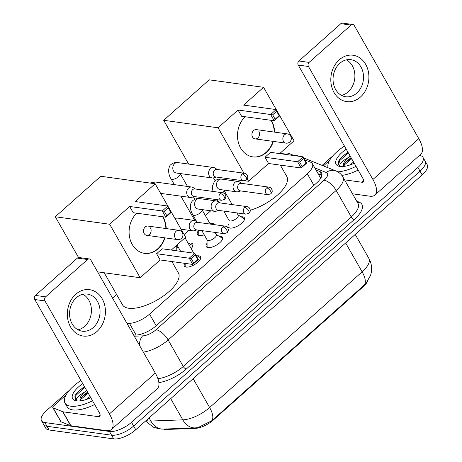<?xml version="1.0" encoding="UTF-8"?>
<svg xmlns="http://www.w3.org/2000/svg" width="462" height="462" viewBox="0 0 462 462"><rect width="100%" height="100%" fill="white"/><g stroke="black" fill="none" stroke-linecap="round" stroke-linejoin="round"><path stroke-width="0.69" d="M197.291 255.815A9.361 3.777 150.3 0 1 198.793 255.833A9.361 3.777 150.3 0 1 200.595 256.826A9.361 3.777 150.3 0 1 196.223 263.536A9.361 3.777 150.3 0 1 186.134 267.094A9.361 3.777 150.3 0 1 184.332 266.1A9.361 3.777 150.3 0 1 184.748 263.34M219.207 236.313A9.361 3.777 150.3 0 1 220.709 236.33A9.361 3.777 150.3 0 1 222.511 237.324A9.361 3.777 150.3 0 1 218.145 244.034A9.361 3.777 150.3 0 1 208.05 247.592A9.361 3.777 150.3 0 1 206.248 246.598A9.361 3.777 150.3 0 1 207.063 243.243M241.124 216.817A9.361 3.777 150.3 0 1 242.625 216.828A9.361 3.777 150.3 0 1 244.427 217.821A9.361 3.777 150.3 0 1 240.061 224.538A9.361 3.777 150.3 0 1 229.966 228.089A9.361 3.777 150.3 0 1 228.164 227.096A9.361 3.777 150.3 0 1 228.979 223.741M188.508 243.145A9.956 4.019 150.3 0 1 190.852 243.058A9.956 4.019 150.3 0 1 192.77 244.115A9.956 4.019 150.3 0 1 191.176 248.585M210.424 223.643A9.956 4.019 150.3 0 1 212.768 223.556A9.956 4.019 150.3 0 1 214.686 224.619A9.956 4.019 150.3 0 1 214.732 224.699M204.221 234.788A9.956 4.019 150.3 0 1 199.301 235.539A9.956 4.019 150.3 0 1 197.384 234.482A9.956 4.019 150.3 0 1 198.712 230.319M294.236 155.607L288.975 153.482A17.55 7.086 -29.7 0 0 287.387 153.078A17.55 7.086 -29.7 0 0 280.827 153.759M163.508 429.077A15.8 6.376 -29.7 0 0 166.516 429.452L195.189 428.384A15.8 6.376 -29.7 0 0 213.288 420.068L363.351 286.55A15.8 6.376 -29.7 0 0 367.665 281.214M127.01 323.452L129.452 323.36A17.55 7.086 -29.7 0 0 149.567 314.12L307.317 173.758A17.55 7.086 -29.7 0 0 312.37 163.658A17.55 7.086 -29.7 0 0 310.579 162.197L304.903 159.91M210.759 210.787L205.388 215.563M188.837 230.29L184.101 234.505M116.632 294.537L112.572 298.146M176.126 250.716A9.956 4.019 150.3 0 1 176.796 249.821M419.404 155.457L419.6 155.486A17.55 7.086 150.3 0 1 422.978 157.351A17.55 7.086 150.3 0 1 417.931 167.452L131.508 422.303A17.55 7.086 150.3 0 1 109.442 431.462L44.878 422.563L46.997 426.282A17.55 7.086 150.3 0 1 43.619 424.416A17.55 7.086 150.3 0 0 46.997 426.282L111.567 435.181L46.997 426.282L49.122 430.001A17.55 7.086 150.3 0 1 45.738 428.135L41.499 420.697A17.55 7.086 150.3 0 1 46.546 410.597L69.416 390.251M131.508 422.303L133.628 426.028A17.55 7.086 150.3 0 1 111.567 435.181A17.55 7.086 150.3 0 0 133.628 426.028L420.05 171.171L133.628 426.028L135.753 429.747A17.55 7.086 150.3 0 1 113.687 438.9L49.122 430.001M422.978 157.351L425.104 161.071A17.55 7.086 150.3 0 1 420.05 171.171A17.55 7.086 150.3 0 0 425.104 161.071L427.223 164.79A17.55 7.086 150.3 0 1 422.17 174.89L135.753 429.747M197.955 427.621L211.787 420.732L364.287 285.031L365.95 283.397L370.57 275.387L371.286 272.54C372.141 267.556 371.332 262.832 368.861 258.373L355.226 234.459M78.321 382.328L80.769 380.145M322.13 165.384L332.888 155.815M44.878 422.563A17.55 7.086 150.3 0 1 41.499 420.697M133.68 335.152L135.984 335.066A17.55 7.086 -29.7 0 0 156.098 325.831L316.534 183.073A17.55 7.086 -29.7 0 0 321.587 172.973A17.55 7.086 -29.7 0 0 319.796 171.512L315.973 169.97M318.093 173.689L321.922 175.231A17.55 7.086 150.3 0 1 321.933 175.237L319.796 171.512M328.112 167.798A29.256 11.804 150.3 0 1 344.456 146.073M354.25 163.242A20.478 8.264 150.3 0 1 340.049 166.453A20.478 8.264 150.3 0 1 339.737 166.407A20.478 8.264 150.3 0 1 346.234 149.191M351.051 157.634L345.732 161.966L344.814 163.167L344.005 166.28M344.103 166.401A14.628 5.902 150.3 0 1 343.844 166.031A14.628 5.902 150.3 0 1 347.938 157.715L350.208 156.156M353.574 162.064L349.503 165.125M347.892 152.102L340.65 158.027L338.398 161.411L338.525 164.83L340.829 166.522C338.38 164.917 340.754 161.983 347.938 157.715M356.029 166.366A29.256 11.804 150.3 0 1 337.786 171.852M358.154 170.085A29.256 11.804 150.3 0 1 341.857 175.398M351.305 158.085L344.987 162.913M347.938 152.177L340.615 158.062M351.726 158.824L343.913 165.28M348.36 152.916L339.535 160.776L338.64 165.003M339.241 59.823A23.406 18.959 -82.2 0 1 365.679 64.345A23.406 18.959 -82.2 0 1 360.464 97.026A23.406 18.959 -82.2 0 1 334.026 92.504A23.406 18.959 -82.2 0 1 339.241 59.823M356.774 93.087A18.723 15.165 97.8 0 0 363.19 73.262A18.723 15.165 97.8 0 0 350.843 59.662A18.723 15.165 97.8 0 0 339.795 63.329A18.723 15.165 97.8 0 0 333.379 83.16A18.723 15.165 97.8 0 0 345.726 96.754A18.723 15.165 97.8 0 0 356.774 93.087M346.419 59.846A18.723 15.165 -82.2 0 1 348.146 91.898A18.723 15.165 -82.2 0 1 341.522 95.38M323.423 165.91L329.527 160.476M352.506 193.803L369.918 196.2A23.406 9.956 -131.7 0 0 374.867 195.085A23.406 9.956 -131.7 0 0 372.903 179.475L308.449 66.476L298.25 65.073L362.705 178.072A5.85 2.489 48.3 0 1 363.196 181.97A5.85 2.489 48.3 0 1 361.96 182.253L344.548 179.851M374.867 195.085L420.755 154.256A23.406 9.956 -131.7 0 0 418.791 138.64L354.337 25.641A2.928 2.368 97.8 0 0 352.76 24.503A2.928 2.368 97.8 0 0 351.033 25.081L340.841 23.672A2.928 2.368 -82.2 0 1 342.567 23.1L352.76 24.503M298.25 65.073A2.928 2.368 -82.2 0 1 298.902 60.984L309.101 62.393L351.033 25.081M309.101 62.393A2.928 2.368 97.8 0 0 308.449 66.476M298.902 60.984L340.841 23.672M92.556 400.802A29.256 11.804 150.3 0 1 70.64 406.173A29.256 11.804 150.3 0 1 65.009 403.066A29.256 11.804 150.3 0 1 80.977 380.509M94.675 404.527A29.256 11.804 150.3 0 1 72.765 409.892A29.256 11.804 150.3 0 1 67.129 406.785L65.009 403.066M90.771 397.684A20.478 8.264 150.3 0 1 76.576 400.889A20.478 8.264 150.3 0 1 76.265 400.843A20.478 8.264 150.3 0 1 82.756 383.633M87.572 392.071L82.253 396.408L81.341 397.603L80.532 400.716M80.625 400.837A14.628 5.902 150.3 0 1 80.365 400.467A14.628 5.902 150.3 0 1 84.459 392.157L86.729 390.592M90.102 396.5L86.024 399.561M84.419 386.538L77.171 392.463L74.919 395.853L75.052 399.266L77.35 400.958C74.902 399.353 77.275 396.419 84.459 392.157M87.826 392.521L81.508 397.355M84.459 386.613L77.142 392.498M88.248 393.26L80.44 399.722M84.881 387.352L76.063 395.212L75.162 399.445M280.318 165.119L286.804 176.49A32.178 12.988 150.3 0 1 278.332 194.294A32.178 12.988 150.3 0 1 250.271 210.233M273.348 141.401A22.817 18.486 -82.2 0 1 266.407 152.431A22.817 18.486 -82.2 0 1 252.945 156.901A22.817 18.486 -82.2 0 1 237.982 140.771A22.817 18.486 -82.2 0 1 245.097 116.736M238.04 110.02L270.663 114.518L276.201 109.586L243.578 105.093L263.559 87.318L209.188 79.822L163.692 120.305L218.064 127.795L238.04 110.02L241.597 116.251L274.22 120.749L270.663 114.518L272.667 114.836L276.623 111.319L276.201 109.586L279.758 115.818L274.22 120.749L275.161 119.208L279.117 115.691L279.758 115.818M271.367 120.357A22.817 18.486 -82.2 0 1 274.624 132.126M218.064 127.795L243.948 173.181M247.234 178.944L248.568 181.271L268.543 163.496L264.992 157.265L270.53 152.339L303.153 156.837L306.704 163.069L301.166 167.995L268.543 163.496M279.672 153.598L294.063 140.794L263.559 87.318M163.692 120.305L188.663 164.085M244.721 180.746L248.568 181.271M276.623 111.319L279.117 115.691M272.667 114.836L275.161 119.208M306.704 163.069L306.063 162.936L302.108 166.453L301.166 167.995L297.615 161.764L264.992 157.265M302.108 166.453L299.613 162.081L297.615 161.764L303.153 156.837L303.569 158.564L299.613 162.081M306.063 162.936L303.569 158.564M255.082 138.883L286.007 143.145A4.684 3.794 -82.2 0 1 283.483 141.326A4.684 3.794 -82.2 0 1 284.523 134.788A4.684 3.794 -82.2 0 1 287.283 133.876L256.358 129.614A4.684 3.794 97.8 0 0 252.523 131.941A4.684 3.794 97.8 0 0 252.558 137.064A4.684 3.794 97.8 0 0 255.082 138.883A4.684 3.794 97.8 0 0 258.922 136.556A4.684 3.794 97.8 0 0 258.887 131.433M271.027 120.311A22.817 18.486 -82.2 0 1 271.148 120.518A22.817 18.486 -82.2 0 1 274.284 132.08M273.007 141.355A22.817 18.486 -82.2 0 1 252.778 156.878M171.922 261.573L178.407 272.944A32.178 12.988 150.3 0 1 163.392 296.021A32.178 12.988 150.3 0 1 128.696 308.246A32.178 12.988 150.3 0 1 122.499 304.833L104.216 272.771M164.946 237.855A22.817 18.486 -82.2 0 1 158.01 248.879A22.817 18.486 -82.2 0 1 144.548 253.349A22.817 18.486 -82.2 0 1 129.585 237.225A22.817 18.486 -82.2 0 1 136.7 213.184M129.643 206.474L162.266 210.967L167.804 206.04L135.181 201.542L155.163 183.766L100.785 176.27L55.29 216.753L109.667 224.249L129.643 206.474L133.2 212.705L165.823 217.198L162.266 210.967L164.27 211.29L168.226 207.767L167.804 206.04L171.362 212.272L165.823 217.198L166.759 215.656L170.715 212.139L171.362 212.272M162.97 216.805A22.817 18.486 -82.2 0 1 166.228 228.58M109.667 224.249L140.165 277.726L160.147 259.95L156.589 253.719L162.133 248.787L194.756 253.286L198.308 259.517L192.77 264.443L160.147 259.95M171.269 250.046L185.66 237.243L155.163 183.766M55.29 216.753L78.557 257.536M97.574 271.852L140.165 277.726M168.226 207.767L170.715 212.139M164.27 211.29L166.759 215.656M198.308 259.517L197.667 259.384L193.711 262.901L192.77 264.443L189.218 258.212L156.589 253.719M193.711 262.901L191.216 258.535L189.218 258.212L194.756 253.286L195.172 255.012L191.216 258.535M197.667 259.384L195.172 255.012M146.685 235.337L177.61 239.599A4.684 3.794 -82.2 0 1 175.086 237.774A4.684 3.794 -82.2 0 1 176.126 231.243A4.684 3.794 -82.2 0 1 178.886 230.324L147.961 226.062A4.684 3.794 97.8 0 0 144.127 228.39A4.684 3.794 97.8 0 0 144.161 233.512A4.684 3.794 97.8 0 0 146.685 235.337A4.684 3.794 97.8 0 0 150.525 233.004A4.684 3.794 97.8 0 0 150.491 227.882M162.63 216.759A22.817 18.486 -82.2 0 1 162.751 216.973A22.817 18.486 -82.2 0 1 165.887 228.534M164.611 237.809A22.817 18.486 -82.2 0 1 144.381 253.326M198.712 230.174L198.741 234.043A8.778 3.54 -29.7 0 0 198.943 234.829A8.778 3.54 -29.7 0 0 199.925 235.591M217.354 169.514L215.026 168.047A5.267 4.268 97.8 0 0 213.611 167.521A5.267 4.268 97.8 0 0 210.505 168.555A5.267 4.268 97.8 0 0 209.332 175.907A5.267 4.268 97.8 0 0 212.173 177.957A5.267 4.268 97.8 0 0 213.681 177.835L216.32 177.05M242.232 173.995A3.806 3.078 97.8 0 1 244.473 173.25L216.811 169.439A3.806 3.078 97.8 0 0 214.57 170.183A3.806 3.078 97.8 0 0 213.721 175.496A3.806 3.078 97.8 0 0 215.771 176.975L243.434 180.786L246.483 179.862A3.806 1.617 48.3 0 0 246.165 177.327A3.806 1.617 -131.7 0 0 242.232 173.995A3.806 3.078 97.8 0 0 240.927 178.026A3.806 3.078 97.8 0 0 243.434 180.786M176.149 245.709L176.894 247.008A5.267 2.125 -29.7 0 0 177.905 247.568A5.267 2.125 -29.7 0 0 178.488 247.597M195.438 189.016L193.11 187.549A5.267 4.268 97.8 0 0 191.695 187.023A5.267 4.268 97.8 0 0 188.588 188.057A5.267 4.268 97.8 0 0 187.416 195.409A5.267 4.268 97.8 0 0 190.257 197.459A5.267 4.268 97.8 0 0 191.765 197.338L194.398 196.552M220.316 193.497A3.806 3.078 97.8 0 1 222.557 192.752L194.895 188.941A3.806 3.078 97.8 0 0 192.654 189.686A3.806 3.078 97.8 0 0 191.805 194.999A3.806 3.078 97.8 0 0 193.855 196.477L221.517 200.289L224.567 199.365A3.806 1.617 48.3 0 0 224.249 196.824A3.806 1.617 -131.7 0 0 220.316 193.497A3.806 3.078 97.8 0 0 219.011 197.528A3.806 3.078 97.8 0 0 221.517 200.289M192.429 246.864A8.778 3.54 -29.7 0 0 192.273 245.634A8.778 3.54 -29.7 0 0 191.695 245.062L187.849 242.746M228.95 220.212L229.002 226.952A8.778 3.54 -29.7 0 0 229.204 227.737A8.778 3.54 -29.7 0 0 229.36 227.962M223.752 211.099L229.071 220.42A5.267 2.125 -29.7 0 0 230.082 220.98A5.267 2.125 -29.7 0 0 235.759 218.976A5.267 2.125 -29.7 0 0 238.219 215.2L236.914 212.913M241.788 183.385L239.46 181.918A5.267 4.268 97.8 0 0 238.046 181.393A5.267 4.268 97.8 0 0 234.939 182.426A5.267 4.268 97.8 0 0 233.766 189.778A5.267 4.268 97.8 0 0 236.608 191.828A5.267 4.268 97.8 0 0 238.115 191.707L240.748 190.922M266.661 187.872A3.806 3.078 97.8 0 1 268.907 187.127L241.245 183.31A3.806 3.078 97.8 0 0 239.004 184.055A3.806 3.078 97.8 0 0 238.155 189.368A3.806 3.078 97.8 0 0 240.205 190.846L267.868 194.658L270.917 193.734A3.806 1.617 48.3 0 0 270.599 191.199A3.806 1.617 -131.7 0 0 266.661 187.872A3.806 3.078 97.8 0 0 265.361 191.897A3.806 3.078 97.8 0 0 267.868 194.658M244.56 219.288A8.778 3.54 -29.7 0 0 244.45 219.04A8.778 3.54 -29.7 0 0 243.872 218.468L238.097 214.997M207.034 239.714L207.086 246.454A8.778 3.54 -29.7 0 0 207.288 247.239A8.778 3.54 -29.7 0 0 207.444 247.465M201.836 230.602L207.149 239.922A5.267 2.125 -29.7 0 0 208.166 240.477A5.267 2.125 -29.7 0 0 213.842 238.479A5.267 2.125 -29.7 0 0 216.303 234.702L214.997 232.415M219.872 202.887L217.544 201.42A5.267 4.268 97.8 0 0 216.129 200.895A5.267 4.268 97.8 0 0 213.022 201.929A5.267 4.268 97.8 0 0 211.85 209.28A5.267 4.268 97.8 0 0 214.691 211.33A5.267 4.268 97.8 0 0 216.193 211.209L218.832 210.424M244.745 207.369A3.806 3.078 97.8 0 1 246.991 206.624L219.329 202.812A3.806 3.078 97.8 0 0 217.082 203.557A3.806 3.078 97.8 0 0 216.239 208.87A3.806 3.078 97.8 0 0 218.289 210.349L245.951 214.16L249.001 213.236A3.806 1.617 48.3 0 0 248.677 210.701A3.806 1.617 -131.7 0 0 244.745 207.369A3.806 3.078 97.8 0 0 243.445 211.4A3.806 3.078 97.8 0 0 245.951 214.16M222.644 238.79A8.778 3.54 -29.7 0 0 222.534 238.542A8.778 3.54 -29.7 0 0 221.956 237.97L216.181 234.494M185.152 263.392L185.17 265.956A8.778 3.54 -29.7 0 0 185.366 266.741A8.778 3.54 -29.7 0 0 185.528 266.967M197.955 222.389L195.628 220.917A5.267 4.268 97.8 0 0 194.213 220.397A5.267 4.268 97.8 0 0 191.106 221.431A5.267 4.268 97.8 0 0 189.934 228.782A5.267 4.268 97.8 0 0 192.775 230.833A5.267 4.268 97.8 0 0 194.277 230.711L196.916 229.926M222.828 226.871A3.806 3.078 97.8 0 1 225.075 226.126L197.413 222.314A3.806 3.078 97.8 0 0 195.166 223.059A3.806 3.078 97.8 0 0 194.323 228.372A3.806 3.078 97.8 0 0 196.373 229.851L224.035 233.662L227.085 232.738A3.806 1.617 48.3 0 0 226.761 230.197A3.806 1.617 -131.7 0 0 222.828 226.871A3.806 3.078 97.8 0 0 221.529 230.902A3.806 3.078 97.8 0 0 224.035 233.662M200.727 258.293A8.778 3.54 -29.7 0 0 200.618 258.044A8.778 3.54 -29.7 0 0 200.04 257.473L195.628 254.816M75.768 294.259A23.406 18.959 -82.2 0 1 102.2 298.781A23.406 18.959 -82.2 0 1 96.985 331.462A23.406 18.959 -82.2 0 1 70.553 326.94A23.406 18.959 -82.2 0 1 75.768 294.259M93.295 327.523A18.723 15.165 97.8 0 0 99.711 307.698A18.723 15.165 97.8 0 0 87.364 294.098A18.723 15.165 97.8 0 0 76.317 297.765A18.723 15.165 97.8 0 0 69.906 317.596A18.723 15.165 97.8 0 0 82.253 331.196A18.723 15.165 97.8 0 0 93.295 327.523M82.941 294.282A18.723 15.165 -82.2 0 1 84.667 326.339A18.723 15.165 -82.2 0 1 78.043 329.816M62.688 411.723A2.928 1.178 -29.7 0 0 62.947 411.792L70.905 425.745A2.928 1.178 150.3 0 1 70.64 425.675L62.688 411.723L53.113 407.865A2.928 1.178 -29.7 0 1 52.818 407.623A2.928 1.178 -29.7 0 1 53.656 405.936L66.049 394.912M70.905 425.745L106.439 430.642A23.406 9.956 -131.7 0 0 111.388 429.521A23.406 9.956 -131.7 0 0 109.425 413.912L44.97 300.912L34.777 299.509L99.232 412.508A5.85 2.489 48.3 0 1 99.723 416.412A5.85 2.489 48.3 0 1 98.481 416.689L62.947 411.792M70.64 425.675L61.071 421.818A2.928 1.178 150.3 0 1 60.776 421.569L52.818 407.623M111.388 429.521L157.276 388.692A23.406 9.956 -131.7 0 0 155.313 373.077L90.864 260.083A2.928 2.368 97.8 0 0 89.281 258.939A2.928 2.368 97.8 0 0 87.555 259.517L77.362 258.108A2.928 2.368 -82.2 0 1 79.089 257.536L89.281 258.939M34.777 299.509A2.928 2.368 -82.2 0 1 35.43 295.42L45.623 296.829L87.555 259.517M45.623 296.829A2.928 2.368 97.8 0 0 44.97 300.912M35.43 295.42L77.362 258.108M363.351 286.55L363.092 286.094M213.288 420.068L213.028 419.612M195.189 428.384L194.918 427.91M166.516 429.452L166.245 428.979M313.946 185.377L307.317 173.758M156.196 325.745L149.567 314.12M136.128 335.06L129.452 323.36M146.223 420.426A23.406 9.442 -29.7 0 0 148.256 420.934A23.406 9.442 -29.7 0 0 150.86 421.044L182.808 419.854A23.406 9.442 -29.7 0 0 209.621 407.536L362.127 271.841A20.478 8.709 48.3 0 1 364.287 285.031M211.787 420.732A20.478 8.709 -131.7 0 0 209.621 407.536L193.156 378.667M197.955 427.627L195.137 427.904A20.478 14.824 -92.1 0 1 182.808 419.854L170.703 398.642M345.657 242.972L362.127 271.841A23.406 9.442 -29.7 0 0 368.861 258.373M195.137 427.904L163.19 429.094A20.478 14.824 -92.1 0 1 150.86 421.044L149.064 417.896M422.17 174.89L417.931 167.452M113.687 438.9L109.442 431.462M356.699 201.161L359.211 202.171A26.328 10.626 150.3 0 1 354.314 219.514L186.284 369.028A26.328 10.626 150.3 0 1 158.87 382.623M342.908 176.981A23.406 9.442 150.3 0 1 336.174 190.448L351.293 216.955A23.406 9.442 -29.7 0 0 358.027 203.482L342.908 176.981C341.268 174.186 338.941 172.176 335.926 170.952L303.817 158.004M134.275 336.192L142.631 335.88A11.7 4.724 -29.7 0 0 156.035 329.724L324.07 180.209A11.7 4.978 48.3 0 1 336.174 190.448L168.139 339.963L183.258 366.464L351.293 216.955A2.928 1.242 -131.7 0 0 354.314 219.514M156.035 329.724A11.7 4.978 48.3 0 1 168.139 339.963A23.406 9.442 150.3 0 1 143.353 352.102M157.906 378.678A23.406 9.442 -29.7 0 0 183.258 366.464A2.928 1.242 -131.7 0 0 186.284 369.028M324.07 180.209A11.7 4.724 -29.7 0 0 326.247 172.505L314.778 167.879M357.594 202.72A2.928 2.553 112 0 0 359.211 202.171M139.46 345.287A11.7 8.472 -92.1 0 1 142.631 335.88M326.247 172.505A11.7 10.199 -68 0 1 335.926 170.952M295.351 155.758A11.7 10.199 -68 0 1 299.74 156.358L299.769 156.37M372.903 179.475L418.791 138.64M361.96 182.253L363.617 180.775M174.353 184.633L171.009 178.777A5.267 2.125 -29.7 0 0 172.026 179.337A5.267 2.125 -29.7 0 0 178.863 176.386A5.267 2.125 -29.7 0 0 180.157 173.556L180.151 173.545M171.009 178.777C169.594 176.825 168.757 173.926 168.509 170.08C169.196 166.817 169.935 165.055 170.732 164.778C174.209 161.775 177.443 162.526 177.795 162.584A5.267 4.268 97.8 0 0 174.688 163.617A5.267 4.268 97.8 0 0 174.469 163.825A5.267 4.268 97.8 0 0 172.915 169.352A5.267 4.268 97.8 0 0 176.357 173.019L212.173 177.957M150.317 183.096L153.973 182.005L155.879 182.086A5.267 4.268 97.8 0 0 152.772 183.119A5.267 4.268 97.8 0 0 152.552 183.327A5.267 4.268 97.8 0 0 152.483 183.397M212.982 191.435L212.243 186.642L214.466 181.312C217.943 178.309 221.177 179.06 221.529 179.117A5.267 4.268 97.8 0 0 218.422 180.151A5.267 4.268 97.8 0 0 218.208 180.359A5.267 4.268 97.8 0 0 216.649 185.886A5.267 4.268 97.8 0 0 220.091 189.553L236.608 191.828M222.736 192.781A5.267 2.125 -29.7 0 0 223.897 190.09L232.161 204.579M196.702 221.598L192.827 214.807A5.267 2.125 -29.7 0 0 193.844 215.367A5.267 2.125 -29.7 0 0 200.681 212.422A5.267 2.125 -29.7 0 0 201.975 209.592L201.969 209.575M192.827 214.807C191.36 212.41 188.19 205.665 192.55 200.814C196.027 197.811 199.261 198.562 199.613 198.62A5.267 4.268 97.8 0 0 196.506 199.653A5.267 4.268 97.8 0 0 196.286 199.861A5.267 4.268 97.8 0 0 194.733 205.388A5.267 4.268 97.8 0 0 198.175 209.055L214.691 211.33M174.775 218.156L177.697 218.122A5.267 4.268 97.8 0 0 175.115 218.751M109.425 413.912L155.313 373.077M98.481 416.689L100.139 415.211M53.113 407.865L61.071 421.818M321.881 175.543L318.335 174.116M320.715 178.286L312.37 163.658M163.19 429.094L159.309 428.898L153.361 427.188L145.513 421.061M299.74 156.358L295.899 155.347L293.174 155.174M213.502 177.882L215.119 180.717M286.007 143.145A4.684 4.684 0 0 0 291.124 137.15A4.684 4.684 0 0 0 287.283 133.876M177.61 239.599A4.684 4.684 0 0 0 182.727 233.599A4.684 4.684 0 0 0 178.886 230.324M244.473 173.25C246.292 173.516 247.384 174.717 247.753 176.865C247.955 177.541 247.534 178.54 246.483 179.862M198.943 234.829L199.353 235.551M194.837 220.541L180.931 196.171M209.765 223.244L211.434 224.249M194.808 199.238L193.439 196.841M187.508 186.446L180.157 173.556M177.795 162.584L213.611 167.521M222.557 192.752C224.376 193.012 225.468 194.219 225.837 196.367C226.039 197.043 225.618 198.042 224.567 199.365M176.773 246.806L176.802 250.808M160.643 193.376L190.257 197.459M192.273 245.634L192.683 246.35M155.879 182.086L191.695 187.023M268.907 187.127C270.726 187.387 271.818 188.588 272.187 190.737C272.389 191.412 271.968 192.411 270.917 193.734M218.618 202.096L217.25 199.7M221.529 179.117L238.046 181.393M246.991 206.624C248.804 206.889 249.902 208.091 250.271 210.239C250.473 210.915 250.052 211.914 249.001 213.236M210.245 224.082L201.975 209.592M199.613 198.62L216.129 200.895M225.075 226.126C226.888 226.386 227.985 227.593 228.355 229.741C228.557 230.417 228.136 231.416 227.085 232.738M180.625 251.34L176.986 244.964M181.087 229.221L192.775 230.833M193.786 253.153L185.031 237.809M177.697 218.122L194.213 220.397"/></g></svg>
